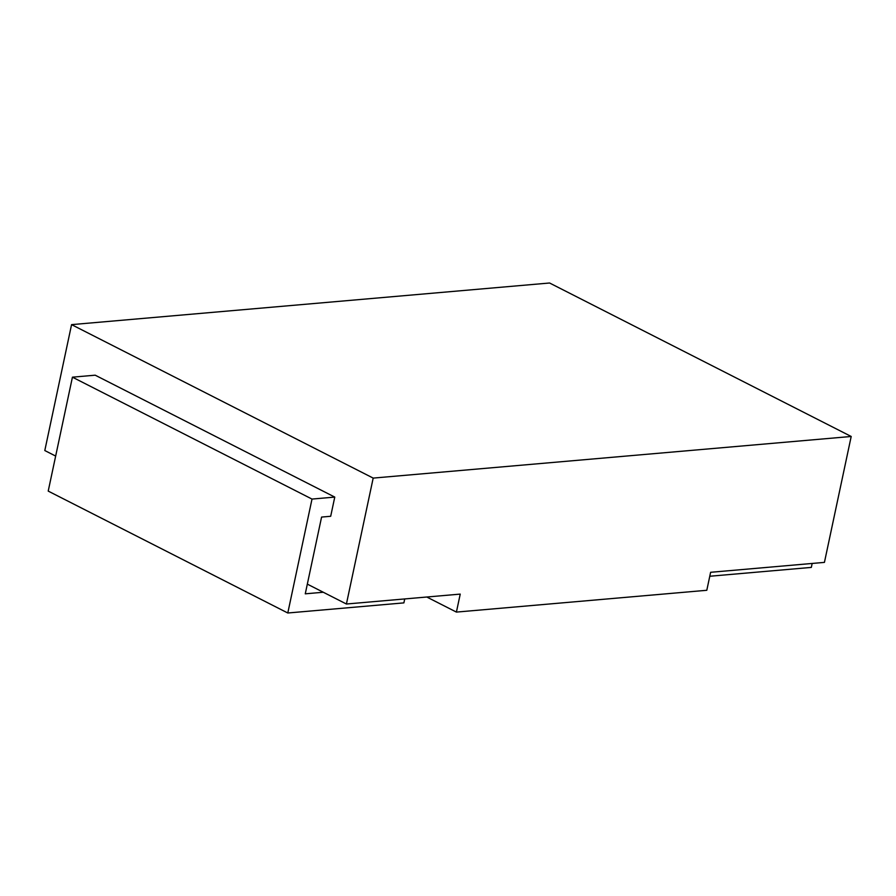 <?xml version="1.0" encoding="UTF-8"?>
<svg xmlns="http://www.w3.org/2000/svg" width="896" height="896" viewBox="0 0 896 896"><rect width="100%" height="100%" fill="white"/><g stroke="black" fill="none" stroke-linecap="round" stroke-linejoin="round"><path stroke-width="1.34" d="M709.778 576.251L811.328 567.403L812.168 563.461M404.723 598.942L403.883 602.885L287.795 612.998L48.216 491.098L72.43 377.171L95.2 375.189L334.768 497.09L330.691 516.275L321.586 517.07L305.267 593.824L323.299 592.245M72.43 377.171L312.01 499.072L334.768 497.09M287.795 612.998L312.01 499.072M426.787 597.016L456.411 612.091L706.798 590.285L710.618 572.298L824.432 562.386L851.2 436.475L373.184 478.094L71.568 324.632L549.584 283.002L851.2 436.475M456.411 612.091L460.23 594.104L346.416 604.016L373.184 478.094M71.568 324.632L44.8 450.542L55.664 456.075M307.328 584.125L346.416 604.016"/></g></svg>
